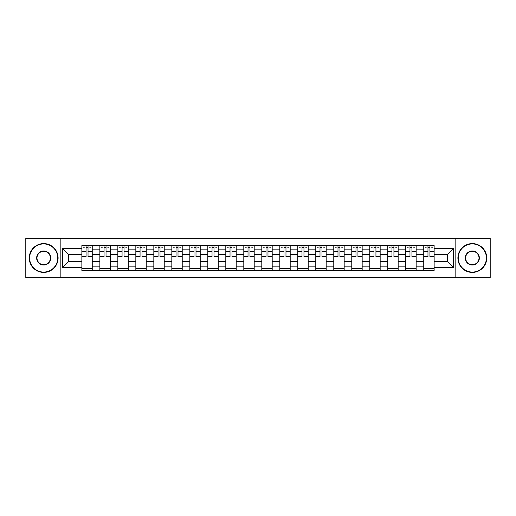 <?xml version="1.0" encoding="UTF-8"?>
<svg xmlns="http://www.w3.org/2000/svg" width="516" height="516" viewBox="0 0 516 516"><rect width="100%" height="100%" fill="white"/><g stroke="black" fill="none" stroke-linecap="round" stroke-linejoin="round"><path stroke-width="0.77" d="M455.828 277.782L490.2 277.782L490.2 238.218L25.8 238.218L25.8 277.782L455.828 277.782L455.828 238.218M99.852 270.403L99.852 249.118L92.241 249.118L92.241 270.403M92.241 249.118L92.241 245.597M99.852 249.118L99.852 245.597M110.237 245.597L110.237 270.403M117.848 270.403L117.848 245.597M128.232 245.597L128.232 270.403M135.843 270.403L135.843 245.597M146.228 245.597L146.228 270.403M153.839 270.403L153.839 245.597M164.223 245.597L164.223 270.403M171.834 270.403L171.834 245.597M182.213 245.597L182.213 270.403M189.83 270.403L189.83 245.597M200.208 245.597L200.208 270.403M207.825 270.403L207.825 245.597M218.204 245.597L218.204 270.403M225.815 270.403L225.815 245.597M236.199 245.597L236.199 270.403M243.81 270.403L243.81 245.597M254.195 245.597L254.195 270.403M261.805 270.403L261.805 245.597M272.19 245.597L272.19 270.403M279.801 270.403L279.801 245.597M290.185 245.597L290.185 270.403M297.796 270.403L297.796 245.597M308.175 245.597L308.175 270.403M315.792 270.403L315.792 245.597M326.17 245.597L326.17 270.403M333.788 270.403L333.788 245.597M344.166 245.597L344.166 270.403M351.777 270.403L351.777 245.597M362.161 245.597L362.161 270.403M369.772 270.403L369.772 245.597M380.157 245.597L380.157 270.403M387.768 270.403L387.768 245.597M398.152 245.597L398.152 270.403M405.763 270.403L405.763 245.597M416.148 245.597L416.148 270.403M423.759 270.403L423.759 245.597M423.759 261.573L416.148 261.573M405.763 261.573L398.152 261.573M387.768 261.573L380.157 261.573M369.772 261.573L362.161 261.573M351.777 261.573L344.166 261.573M333.788 261.573L326.17 261.573M315.792 261.573L308.175 261.573M297.796 261.573L290.185 261.573M279.801 261.573L272.19 261.573M261.805 261.573L254.195 261.573M243.81 261.573L236.199 261.573M225.815 261.573L218.204 261.573M207.825 261.573L200.208 261.573M189.83 261.573L182.213 261.573M171.834 261.573L164.223 261.573M153.839 261.573L146.228 261.573M135.843 261.573L128.232 261.573M117.848 261.573L110.237 261.573M99.852 261.573L92.241 261.573M423.759 254.427L416.148 254.427M405.763 254.427L398.152 254.427M387.768 254.427L380.157 254.427M369.772 254.427L362.161 254.427M351.777 254.427L344.166 254.427M333.788 254.427L326.17 254.427M315.792 254.427L308.175 254.427M297.796 254.427L290.185 254.427M279.801 254.427L272.19 254.427M261.805 254.427L254.195 254.427M243.81 254.427L236.199 254.427M225.815 254.427L218.204 254.427M207.825 254.427L200.208 254.427M189.83 254.427L182.213 254.427M171.834 254.427L164.223 254.427M153.839 254.427L146.228 254.427M135.843 254.427L128.232 254.427M117.848 254.427L110.237 254.427M99.852 254.427L92.241 254.427M68.596 261.573L81.863 261.573L81.863 254.427L68.596 254.427L68.596 261.573L62.481 267.688L62.481 248.312L81.863 248.312L81.863 254.427M434.137 254.427L434.137 261.573L447.404 261.573L447.404 254.427L434.137 254.427L434.137 245.597L81.863 245.597L81.863 248.312M434.137 248.312L453.519 248.312L453.519 267.688L434.137 267.688L434.137 261.573M81.863 261.573L81.863 270.403L434.137 270.403L434.137 267.688M81.863 267.688L62.481 267.688M60.172 277.782L60.172 238.218M92.241 268.668L81.863 268.668M86.069 247.332L88.03 247.332M110.237 268.668L99.852 268.668M104.064 247.332L106.025 247.332M128.232 268.668L117.848 268.668M122.06 247.332L124.021 247.332M146.228 268.668L135.843 268.668M140.055 247.332L142.016 247.332M164.223 268.668L153.839 268.668M158.051 247.332L160.012 247.332M182.213 268.668L171.834 268.668M176.046 247.332L178.007 247.332M200.208 268.668L189.83 268.668M194.035 247.332L195.996 247.332M218.204 268.668L207.825 268.668M212.031 247.332L213.992 247.332M236.199 268.668L225.815 268.668M230.026 247.332L231.987 247.332M254.195 268.668L243.81 268.668M248.022 247.332L249.983 247.332M272.19 268.668L261.805 268.668M266.017 247.332L267.978 247.332M290.185 268.668L279.801 268.668M284.013 247.332L285.974 247.332M308.175 268.668L297.796 268.668M302.008 247.332L303.969 247.332M326.17 268.668L315.792 268.668M320.004 247.332L321.965 247.332M344.166 268.668L333.788 268.668M337.993 247.332L339.954 247.332M362.161 268.668L351.777 268.668M355.988 247.332L357.949 247.332M380.157 268.668L369.772 268.668M373.984 247.332L375.945 247.332M398.152 268.668L387.768 268.668M391.979 247.332L393.94 247.332M416.148 268.668L405.763 268.668M409.975 247.332L411.936 247.332M434.137 268.668L423.759 268.668M427.97 247.332L429.931 247.332M62.481 248.312L68.596 254.427M447.404 261.573L453.519 267.688M447.404 254.427L453.519 248.312M88.03 256.671L88.03 245.713L92.183 245.713L92.183 256.671L88.03 256.671M86.069 247.216L88.03 247.216M83.418 247.216L84.34 247.216M89.765 247.216L90.687 247.216M84.34 245.713L81.915 245.713L81.915 256.671L86.069 256.671L86.069 245.713L89.765 245.713M106.025 256.671L106.025 245.713L110.179 245.713L110.179 256.671L106.025 256.671M104.064 247.216L106.025 247.216M101.413 247.216L102.336 247.216M107.754 247.216L108.676 247.216M102.336 245.713L99.911 245.713L99.911 256.671L104.064 256.671L104.064 245.713L107.754 245.713M124.021 256.671L124.021 245.713L128.174 245.713L128.174 256.671L124.021 256.671M122.06 247.216L124.021 247.216M119.409 247.216L120.331 247.216M125.749 247.216L126.672 247.216M120.331 245.713L117.906 245.713L117.906 256.671L122.06 256.671L122.06 245.713L125.749 245.713M43.679 272.074A14.074 14.074 0 0 0 57.753 258A14.074 14.074 0 0 0 43.679 243.926A14.074 14.074 0 0 0 29.605 258A14.074 14.074 0 0 0 43.679 272.074M43.679 243.584A14.416 14.416 0 0 1 58.095 258A14.416 14.416 0 0 1 43.679 272.416A14.416 14.416 0 0 1 29.264 258A14.416 14.416 0 0 1 43.679 243.584M43.679 265.037A7.037 7.037 0 0 1 36.642 258A7.037 7.037 0 0 1 43.679 250.963A7.037 7.037 0 0 1 50.716 258A7.037 7.037 0 0 1 43.679 265.037M43.679 251.311A6.689 6.689 0 0 0 36.991 258A6.689 6.689 0 0 0 43.679 264.689A6.689 6.689 0 0 0 50.368 258A6.689 6.689 0 0 0 43.679 251.311M472.321 272.074A14.074 14.074 0 0 0 486.395 258A14.074 14.074 0 0 0 472.321 243.926A14.074 14.074 0 0 0 458.247 258A14.074 14.074 0 0 0 472.321 272.074M472.321 243.584A14.416 14.416 0 0 1 486.736 258A14.416 14.416 0 0 1 472.321 272.416A14.416 14.416 0 0 1 457.905 258A14.416 14.416 0 0 1 472.321 243.584M472.321 265.037A7.037 7.037 0 0 1 465.284 258A7.037 7.037 0 0 1 472.321 250.963A7.037 7.037 0 0 1 479.358 258A7.037 7.037 0 0 1 472.321 265.037M472.321 251.311A6.689 6.689 0 0 0 465.632 258A6.689 6.689 0 0 0 472.321 264.689A6.689 6.689 0 0 0 479.009 258A6.689 6.689 0 0 0 472.321 251.311M142.016 256.671L142.016 245.713L146.17 245.713L146.17 256.671L142.016 256.671M140.055 247.216L142.016 247.216M137.404 247.216L138.327 247.216M143.745 247.216L144.667 247.216M138.327 245.713L135.901 245.713L135.901 256.671L140.055 256.671L140.055 245.713L143.745 245.713M160.012 256.671L160.012 245.713L164.165 245.713L164.165 256.671L160.012 256.671M158.051 247.216L160.012 247.216M155.393 247.216L156.316 247.216M161.74 247.216L162.663 247.216M156.316 245.713L153.897 245.713L153.897 256.671L158.051 256.671L158.051 245.713L161.74 245.713M178.007 256.671L178.007 245.713L182.154 245.713L182.154 256.671L178.007 256.671M176.046 247.216L178.007 247.216M173.389 247.216L174.311 247.216M179.736 247.216L180.658 247.216M174.311 245.713L171.893 245.713L171.893 256.671L176.046 256.671L176.046 245.713L179.736 245.713M195.996 256.671L195.996 245.713L200.15 245.713L200.15 256.671L195.996 256.671M194.035 247.216L195.996 247.216M191.384 247.216L192.307 247.216M197.731 247.216L198.654 247.216M192.307 245.713L189.888 245.713L189.888 256.671L194.035 256.671L194.035 245.713L197.731 245.713M213.992 256.671L213.992 245.713L218.145 245.713L218.145 256.671L213.992 256.671M212.031 247.216L213.992 247.216M209.38 247.216L210.302 247.216M215.727 247.216L216.649 247.216M210.302 245.713L207.884 245.713L207.884 256.671L212.031 256.671L212.031 245.713L215.727 245.713M231.987 256.671L231.987 245.713L236.141 245.713L236.141 256.671L231.987 256.671M230.026 247.216L231.987 247.216M227.375 247.216L228.298 247.216M233.716 247.216L234.645 247.216M228.298 245.713L225.873 245.713L225.873 256.671L230.026 256.671L230.026 245.713L233.716 245.713M249.983 256.671L249.983 245.713L254.136 245.713L254.136 256.671L249.983 256.671M248.022 247.216L249.983 247.216M245.371 247.216L246.293 247.216M251.711 247.216L252.634 247.216M246.293 245.713L243.868 245.713L243.868 256.671L248.022 256.671L248.022 245.713L251.711 245.713M267.978 256.671L267.978 245.713L272.132 245.713L272.132 256.671L267.978 256.671M266.017 247.216L267.978 247.216M263.366 247.216L264.289 247.216M269.707 247.216L270.629 247.216M264.289 245.713L261.864 245.713L261.864 256.671L266.017 256.671L266.017 245.713L269.707 245.713M285.974 256.671L285.974 245.713L290.127 245.713L290.127 256.671L285.974 256.671M284.013 247.216L285.974 247.216M281.355 247.216L282.284 247.216M287.702 247.216L288.625 247.216M282.284 245.713L279.859 245.713L279.859 256.671L284.013 256.671L284.013 245.713L287.702 245.713M303.969 256.671L303.969 245.713L308.116 245.713L308.116 256.671L303.969 256.671M302.008 247.216L303.969 247.216M299.351 247.216L300.273 247.216M305.698 247.216L306.62 247.216M300.273 245.713L297.855 245.713L297.855 256.671L302.008 256.671L302.008 245.713L305.698 245.713M321.965 256.671L321.965 245.713L326.112 245.713L326.112 256.671L321.965 256.671M320.004 247.216L321.965 247.216M317.346 247.216L318.269 247.216M323.693 247.216L324.616 247.216M318.269 245.713L315.85 245.713L315.85 256.671L320.004 256.671L320.004 245.713L323.693 245.713M339.954 256.671L339.954 245.713L344.108 245.713L344.108 256.671L339.954 256.671M337.993 247.216L339.954 247.216M335.342 247.216L336.264 247.216M341.689 247.216L342.611 247.216M336.264 245.713L333.846 245.713L333.846 256.671L337.993 256.671L337.993 245.713L341.689 245.713M357.949 256.671L357.949 245.713L362.103 245.713L362.103 256.671L357.949 256.671M355.988 247.216L357.949 247.216M353.337 247.216L354.26 247.216M359.684 247.216L360.607 247.216M354.26 245.713L351.835 245.713L351.835 256.671L355.988 256.671L355.988 245.713L359.684 245.713M375.945 256.671L375.945 245.713L380.099 245.713L380.099 256.671L375.945 256.671M373.984 247.216L375.945 247.216M371.333 247.216L372.255 247.216M377.673 247.216L378.596 247.216M372.255 245.713L369.83 245.713L369.83 256.671L373.984 256.671L373.984 245.713L377.673 245.713M393.94 256.671L393.94 245.713L398.094 245.713L398.094 256.671L393.94 256.671M391.979 247.216L393.94 247.216M389.328 247.216L390.251 247.216M395.669 247.216L396.591 247.216M390.251 245.713L387.826 245.713L387.826 256.671L391.979 256.671L391.979 245.713L395.669 245.713M411.936 256.671L411.936 245.713L416.09 245.713L416.09 256.671L411.936 256.671M409.975 247.216L411.936 247.216M407.324 247.216L408.246 247.216M413.664 247.216L414.587 247.216M408.246 245.713L405.821 245.713L405.821 256.671L409.975 256.671L409.975 245.713L413.664 245.713M429.931 256.671L429.931 245.713L434.085 245.713L434.085 256.671L429.931 256.671M427.97 247.216L429.931 247.216M425.313 247.216L426.235 247.216M431.66 247.216L432.582 247.216M426.235 245.713L423.817 245.713L423.817 256.671L427.97 256.671L427.97 245.713L431.66 245.713M405.763 249.118L398.152 249.118M387.768 249.118L380.157 249.118M369.772 249.118L362.161 249.118M351.777 249.118L344.166 249.118M333.788 249.118L326.17 249.118M315.792 249.118L308.175 249.118M297.796 249.118L290.185 249.118M279.801 249.118L272.19 249.118M261.805 249.118L254.195 249.118M243.81 249.118L236.199 249.118M225.815 249.118L218.204 249.118M207.825 249.118L200.208 249.118M189.83 249.118L182.213 249.118M171.834 249.118L164.223 249.118M153.839 249.118L146.228 249.118M135.843 249.118L128.232 249.118M117.848 249.118L110.237 249.118M423.759 249.118L416.148 249.118M405.763 266.882L398.152 266.882M387.768 266.882L380.157 266.882M369.772 266.882L362.161 266.882M351.777 266.882L344.166 266.882M333.788 266.882L326.17 266.882M315.792 266.882L308.175 266.882M297.796 266.882L290.185 266.882M279.801 266.882L272.19 266.882M261.805 266.882L254.195 266.882M243.81 266.882L236.199 266.882M225.815 266.882L218.204 266.882M207.825 266.882L200.208 266.882M189.83 266.882L182.213 266.882M171.834 266.882L164.223 266.882M153.839 266.882L146.228 266.882M135.843 266.882L128.232 266.882M117.848 266.882L110.237 266.882M99.852 266.882L92.241 266.882M423.759 266.882L416.148 266.882M88.03 256.278L92.183 256.278M88.03 251.318L92.183 251.318M81.915 256.278L86.069 256.278M81.915 251.318L86.069 251.318M106.025 256.278L110.179 256.278M106.025 251.318L110.179 251.318M99.911 256.278L104.064 256.278M99.911 251.318L104.064 251.318M124.021 256.278L128.174 256.278M124.021 251.318L128.174 251.318M117.906 256.278L122.06 256.278M117.906 251.318L122.06 251.318M142.016 256.278L146.17 256.278M142.016 251.318L146.17 251.318M135.901 256.278L140.055 256.278M135.901 251.318L140.055 251.318M160.012 256.278L164.165 256.278M160.012 251.318L164.165 251.318M153.897 256.278L158.051 256.278M153.897 251.318L158.051 251.318M178.007 256.278L182.154 256.278M178.007 251.318L182.154 251.318M171.893 256.278L176.046 256.278M171.893 251.318L176.046 251.318M195.996 256.278L200.15 256.278M195.996 251.318L200.15 251.318M189.888 256.278L194.035 256.278M189.888 251.318L194.035 251.318M213.992 256.278L218.145 256.278M213.992 251.318L218.145 251.318M207.884 256.278L212.031 256.278M207.884 251.318L212.031 251.318M231.987 256.278L236.141 256.278M231.987 251.318L236.141 251.318M225.873 256.278L230.026 256.278M225.873 251.318L230.026 251.318M249.983 256.278L254.136 256.278M249.983 251.318L254.136 251.318M243.868 256.278L248.022 256.278M243.868 251.318L248.022 251.318M267.978 256.278L272.132 256.278M267.978 251.318L272.132 251.318M261.864 256.278L266.017 256.278M261.864 251.318L266.017 251.318M285.974 256.278L290.127 256.278M285.974 251.318L290.127 251.318M279.859 256.278L284.013 256.278M279.859 251.318L284.013 251.318M303.969 256.278L308.116 256.278M303.969 251.318L308.116 251.318M297.855 256.278L302.008 256.278M297.855 251.318L302.008 251.318M321.965 256.278L326.112 256.278M321.965 251.318L326.112 251.318M315.85 256.278L320.004 256.278M315.85 251.318L320.004 251.318M339.954 256.278L344.108 256.278M339.954 251.318L344.108 251.318M333.846 256.278L337.993 256.278M333.846 251.318L337.993 251.318M357.949 256.278L362.103 256.278M357.949 251.318L362.103 251.318M351.835 256.278L355.988 256.278M351.835 251.318L355.988 251.318M375.945 256.278L380.099 256.278M375.945 251.318L380.099 251.318M369.83 256.278L373.984 256.278M369.83 251.318L373.984 251.318M393.94 256.278L398.094 256.278M393.94 251.318L398.094 251.318M387.826 256.278L391.979 256.278M387.826 251.318L391.979 251.318M411.936 256.278L416.09 256.278M411.936 251.318L416.09 251.318M405.821 256.278L409.975 256.278M405.821 251.318L409.975 251.318M429.931 256.278L434.085 256.278M429.931 251.318L434.085 251.318M423.817 256.278L427.97 256.278M423.817 251.318L427.97 251.318"/></g></svg>
